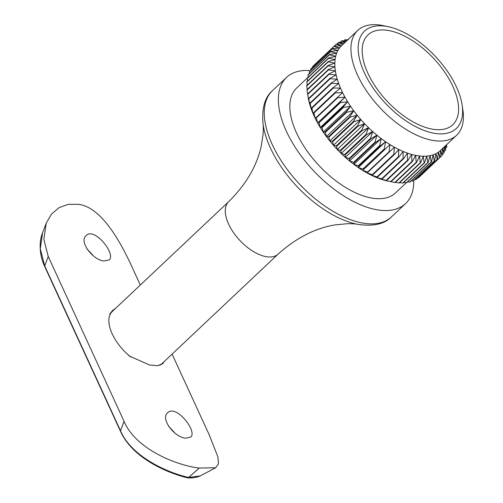<?xml version="1.0" encoding="UTF-8"?>
<svg xmlns="http://www.w3.org/2000/svg" width="503" height="503" viewBox="0 0 503 503"><rect width="100%" height="100%" fill="white"/><g stroke="black" fill="none" stroke-linecap="round" stroke-linejoin="round"><path stroke-width="0.75" d="M367.875 73.224A61.762 31.607 -133.3 0 1 368.007 34.896A61.762 31.607 -133.3 0 1 433.379 58.134A61.762 31.607 -133.3 0 1 452.763 124.75A61.762 31.607 -133.3 0 1 410.241 120.223A61.762 31.607 -133.3 0 1 367.875 73.224M347.604 39.989L345.027 39.762A76.814 39.309 -133.3 0 0 344.706 39.85L346.988 40.573M348.548 39.102L348.434 39.089A76.814 39.309 -133.3 0 0 348.089 39.14L348.403 39.234M345.071 42.378L339.035 42.227A76.814 39.309 -133.3 0 0 338.77 42.384L343.7 43.931L336.482 44.006A76.814 39.309 -133.3 0 0 336.249 44.201L341.468 45.779L334.244 46.138L312.86 66.314A76.814 39.309 -133.3 0 0 312.659 66.541L334.049 46.364A76.814 39.309 -133.3 0 1 334.244 46.138M346.454 41.076L341.889 40.812A76.814 39.309 -133.3 0 0 341.594 40.932L345.341 42.126M334.049 46.364L339.544 47.955A72.055 36.876 -133.3 0 1 341.468 45.779A72.055 36.876 -133.3 0 1 341.644 45.61L357.727 30.444A72.055 36.876 -133.3 0 1 383.437 25.684L388.347 26.734A66.905 34.242 46.7 0 0 364.329 72.671A66.905 34.242 46.7 0 0 426.626 131.327A66.905 34.242 46.7 0 0 462.1 104.92A66.905 34.242 46.7 0 0 388.347 26.734M330.653 51.683L336.652 53.211A72.055 36.876 -133.3 0 1 337.934 50.438L330.785 51.394L309.395 71.571A76.814 39.309 -133.3 0 0 309.263 71.86L330.653 51.683A76.814 39.309 -133.3 0 1 330.785 51.394M332.175 48.866L337.934 50.438A72.055 36.876 -133.3 0 1 339.544 47.955L332.345 48.609L310.955 68.779A76.814 39.309 -133.3 0 0 310.785 69.043L332.175 48.866A76.814 39.309 -133.3 0 1 332.345 48.609M328.673 58.216L335.105 59.574A72.055 36.876 -133.3 0 1 335.708 56.267L328.736 57.87L307.346 78.047A76.814 39.309 -133.3 0 0 307.283 78.393L328.673 58.216A76.814 39.309 -133.3 0 1 328.736 57.87M329.484 54.808L335.708 56.267A72.055 36.876 -133.3 0 1 336.652 53.211L329.584 54.487L308.194 74.664A76.814 39.309 -133.3 0 0 308.094 74.985L329.484 54.808A76.814 39.309 -133.3 0 1 329.584 54.487M328.163 65.792L334.935 66.88A72.055 36.876 -133.3 0 1 334.847 63.12L328.151 65.403L306.761 85.579A76.814 39.309 -133.3 0 0 306.773 85.969L328.163 65.792A76.814 39.309 -133.3 0 1 328.151 65.403M328.233 61.882L334.847 63.12A72.055 36.876 -133.3 0 1 335.105 59.574L328.258 61.517L306.874 81.687A76.814 39.309 -133.3 0 0 306.843 82.058L328.233 61.882A76.814 39.309 -133.3 0 1 328.258 61.517M308.056 96.79A72.055 36.876 -133.3 0 0 308.804 100.745A72.055 36.876 -133.3 0 0 309.923 105.008L308.76 98.89L330.15 78.72L337.262 79.223L331.389 82.876L309.999 103.052L309.923 105.008A72.055 36.876 -133.3 0 0 311.376 109.39A72.055 36.876 -133.3 0 0 313.143 113.854L311.885 108.233L333.275 88.056L340.487 88.069L335.13 92.389L313.74 112.565L313.143 113.854A72.055 36.876 -133.3 0 0 314.149 116.118A72.055 36.876 -133.3 0 0 315.23 118.387A72.055 36.876 -133.3 0 0 317.613 122.952L316.356 117.891L337.746 97.714L344.951 97.161L340.173 102.109L317.613 122.952A72.055 36.876 -133.3 0 0 320.279 127.517A72.055 36.876 -133.3 0 0 323.215 132.063L322.065 127.624L343.455 107.447L350.553 106.278L346.397 111.798L325.007 131.975L323.215 132.063A72.055 36.876 -133.3 0 0 326.397 136.558A72.055 36.876 -133.3 0 0 329.811 140.978L328.874 137.193L350.264 117.017L357.155 115.187L353.653 121.217L332.263 141.393L329.811 140.978A72.055 36.876 -133.3 0 0 333.439 145.285A72.055 36.876 -133.3 0 0 337.249 149.466L336.62 146.367L358.004 126.19L364.587 123.675L361.751 130.132L340.368 150.309L337.249 149.466A72.055 36.876 -133.3 0 0 341.223 153.484A72.055 36.876 -133.3 0 0 345.335 157.32L345.102 154.911L366.492 134.735L372.679 131.535L370.504 138.331L349.113 158.508L345.335 157.32A72.055 36.876 -133.3 0 0 349.566 160.954A72.055 36.876 -133.3 0 0 353.879 164.355L354.118 162.62L375.508 142.45L381.217 138.564L379.69 145.6L358.299 165.776L353.879 164.355A72.055 36.876 -133.3 0 0 358.255 167.505A72.055 36.876 -133.3 0 0 362.663 170.391L390.001 144.6L389.083 151.768L367.693 171.944L362.663 170.391A72.055 36.876 -133.3 0 0 367.077 172.982A72.055 36.876 -133.3 0 0 371.472 175.277L372.849 174.811L394.239 154.635L398.816 149.485L398.445 156.685L377.055 176.861L371.472 175.277A72.055 36.876 -133.3 0 0 375.823 177.251A72.055 36.876 -133.3 0 0 380.092 178.898L382.104 178.98L403.494 158.803L407.436 153.107L407.562 160.224L386.172 180.401L380.092 178.898A72.055 36.876 -133.3 0 0 384.267 180.2A72.055 36.876 -133.3 0 0 387.48 180.986L390.982 181.728L412.372 161.551L415.654 155.37L416.195 162.306L394.805 182.482A76.814 39.309 -133.3 0 0 395.213 182.545L416.603 162.368L419.546 155.974A72.055 36.876 -133.3 0 1 415.654 155.37A72.055 36.876 -133.3 0 1 411.605 154.415L411.951 161.45L390.561 181.627L384.267 180.2L386.606 180.539L407.996 160.363L411.605 154.415A72.055 36.876 -133.3 0 1 407.436 153.107A72.055 36.876 -133.3 0 1 403.161 151.46L403.048 158.634L381.658 178.81L375.823 177.251L377.514 177.069L398.904 156.892L403.161 151.46A72.055 36.876 -133.3 0 1 398.816 149.485A72.055 36.876 -133.3 0 1 394.421 147.197L393.78 154.396L372.39 174.572L367.077 172.982L394.421 147.197A72.055 36.876 -133.3 0 1 390.001 144.6A72.055 36.876 -133.3 0 1 385.594 141.72L384.374 148.831L362.984 169.008L358.255 167.505L358.758 166.103L380.149 145.933L385.594 141.72A72.055 36.876 -133.3 0 1 381.217 138.564A72.055 36.876 -133.3 0 1 376.904 135.162L375.056 142.091L353.666 162.268L349.566 160.954L349.554 158.885L370.944 138.709L376.904 135.162A72.055 36.876 -133.3 0 1 372.679 131.535A72.055 36.876 -133.3 0 1 368.561 127.699L366.065 134.332L344.674 154.509L341.223 153.484L340.776 150.73L362.166 130.554L368.561 127.699A72.055 36.876 -133.3 0 1 364.587 123.675A72.055 36.876 -133.3 0 1 360.777 119.5L357.608 125.75L336.218 145.927L333.439 145.285L332.64 141.84L354.03 121.669L360.777 119.5A72.055 36.876 -133.3 0 1 357.155 115.187A72.055 36.876 -133.3 0 1 353.741 110.773L349.906 116.558L328.516 136.734L326.397 136.558L325.34 132.44L346.73 112.27L353.741 110.773A72.055 36.876 -133.3 0 1 350.553 106.278A72.055 36.876 -133.3 0 1 347.617 101.732L343.147 106.969L321.757 127.146L320.279 127.517L319.059 122.763L340.449 102.587L347.617 101.732A72.055 36.876 -133.3 0 1 344.951 97.161A72.055 36.876 -133.3 0 1 342.568 92.596L315.23 118.387L313.954 113.037L335.344 92.86L342.568 92.596A72.055 36.876 -133.3 0 1 341.487 90.326A72.055 36.876 -133.3 0 1 340.487 88.069A72.055 36.876 -133.3 0 1 338.714 83.599L333.087 87.591L311.697 107.768L311.376 109.39L310.15 103.511L331.54 83.335L338.714 83.599A72.055 36.876 -133.3 0 1 337.262 79.223A72.055 36.876 -133.3 0 1 336.149 74.96L330.037 78.273L308.647 98.45L308.804 100.745L307.735 94.413L329.125 74.237L336.149 74.96A72.055 36.876 -133.3 0 1 335.369 70.835L329.044 73.809L307.654 93.979L308.056 96.79A72.055 36.876 -133.3 0 1 308.031 96.626M329.125 74.237A76.814 39.309 -133.3 0 1 329.044 73.809M328.459 69.917L335.369 70.835A72.055 36.876 -133.3 0 1 334.935 66.88L328.415 69.508L307.025 89.685A76.814 39.309 -133.3 0 0 307.069 90.094L328.459 69.917A76.814 39.309 -133.3 0 1 328.415 69.508M331.54 83.335A76.814 39.309 -133.3 0 1 331.389 82.876M330.15 78.72A76.814 39.309 -133.3 0 1 330.037 78.273M335.344 92.86A76.814 39.309 -133.3 0 1 335.13 92.389M333.275 88.056A76.814 39.309 -133.3 0 1 333.087 87.591M340.449 102.587A76.814 39.309 -133.3 0 1 340.173 102.109M337.746 97.714A76.814 39.309 -133.3 0 1 337.494 97.236M346.73 112.27A76.814 39.309 -133.3 0 1 346.397 111.798M343.455 107.447A76.814 39.309 -133.3 0 1 343.147 106.969M354.03 121.669A76.814 39.309 -133.3 0 1 353.653 121.217M350.264 117.017A76.814 39.309 -133.3 0 1 349.906 116.558M362.166 130.554A76.814 39.309 -133.3 0 1 361.751 130.132M358.004 126.19A76.814 39.309 -133.3 0 1 357.608 125.75M370.944 138.709A76.814 39.309 -133.3 0 1 370.504 138.331M366.492 134.735A76.814 39.309 -133.3 0 1 366.065 134.332M380.149 145.933A76.814 39.309 -133.3 0 1 379.69 145.6M375.508 142.45A76.814 39.309 -133.3 0 1 375.056 142.091M389.542 152.044A76.814 39.309 -133.3 0 1 389.083 151.768M384.833 149.133A76.814 39.309 -133.3 0 1 384.374 148.831M398.904 156.892A76.814 39.309 -133.3 0 1 398.445 156.685M394.239 154.635A76.814 39.309 -133.3 0 1 393.78 154.396M407.996 160.363A76.814 39.309 -133.3 0 1 407.562 160.224M403.494 158.803A76.814 39.309 -133.3 0 1 403.048 158.634M416.603 162.368A76.814 39.309 -133.3 0 1 416.195 162.306M412.372 161.551A76.814 39.309 -133.3 0 1 411.951 161.45M402.746 183.042A76.814 39.309 -133.3 0 0 403.117 183.035L424.507 162.859L426.789 156.112A72.055 36.876 -133.3 0 1 423.268 156.226L424.136 162.871L402.746 183.042L399.678 182.589M424.507 162.859A76.814 39.309 -133.3 0 1 424.136 162.871M398.873 182.954A76.814 39.309 -133.3 0 0 399.263 182.979L420.653 162.802L423.268 156.226A72.055 36.876 -133.3 0 1 419.546 155.974L420.263 162.777L398.873 182.954L395.421 182.344M420.653 162.802A76.814 39.309 -133.3 0 1 420.263 162.777M409.8 182.08A76.814 39.309 -133.3 0 0 410.121 181.998L431.511 161.821L433.146 154.817A72.055 36.876 -133.3 0 1 430.084 155.641L431.19 161.903L409.8 182.08L407.612 181.885M431.511 161.821A76.814 39.309 -133.3 0 1 431.19 161.903M406.399 182.752A76.814 39.309 -133.3 0 0 406.745 182.702L428.135 162.526L430.084 155.641A72.055 36.876 -133.3 0 1 426.789 156.112L427.789 162.576L406.399 182.752L403.746 182.438M428.135 162.526A76.814 39.309 -133.3 0 1 427.789 162.576M415.799 179.615A76.814 39.309 -133.3 0 0 416.063 179.458L437.453 159.281L438.471 152.126A72.055 36.876 -133.3 0 1 435.95 153.641L437.189 159.438L415.799 179.615L414.635 179.59M412.944 181.03A76.814 39.309 -133.3 0 0 413.233 180.91L434.623 160.734L435.95 153.641A72.055 36.876 -133.3 0 1 433.146 154.817L434.334 160.859L412.944 181.03L411.247 180.935M440.703 150.271A72.055 36.876 -133.3 0 1 440.527 150.441A72.055 36.876 -133.3 0 1 438.471 152.126L439.741 157.659L418.351 177.836A76.814 39.309 -133.3 0 0 418.584 177.641L439.974 157.464L440.703 150.271L441.974 155.528L439.98 157.408M444.206 146.97L444.042 152.799A76.814 39.309 -133.3 0 1 443.872 153.063L442.627 148.102L442.175 155.301A76.814 39.309 -133.3 0 1 441.974 155.528M444.514 146.681L445.432 150.271L444.08 151.548M445.545 145.707L445.564 149.982A76.814 39.309 -133.3 0 1 445.432 150.271M446.123 145.16L446.639 147.178L445.557 148.196M446.658 144.657L446.733 146.857A76.814 39.309 -133.3 0 1 446.639 147.178M343.587 40.906L344.706 39.85M347.221 39.957L348.089 39.14M337.06 44L338.77 42.384M340.191 42.252L341.594 40.932M314.853 64.434L336.249 44.201M307.735 94.413A76.814 39.309 -133.3 0 1 307.654 93.979M310.15 103.511A76.814 39.309 -133.3 0 1 309.999 103.052M308.76 98.89A76.814 39.309 -133.3 0 1 308.647 98.45M313.954 113.037A76.814 39.309 -133.3 0 1 313.74 112.565M311.885 108.233A76.814 39.309 -133.3 0 1 311.697 107.768M319.059 122.763A76.814 39.309 -133.3 0 1 318.783 122.286M316.356 117.891A76.814 39.309 -133.3 0 1 316.104 117.413M325.34 132.44A76.814 39.309 -133.3 0 1 325.007 131.975M322.065 127.624A76.814 39.309 -133.3 0 1 321.757 127.146M332.64 141.84A76.814 39.309 -133.3 0 1 332.263 141.393M328.874 137.193A76.814 39.309 -133.3 0 1 328.516 136.734M340.776 150.73A76.814 39.309 -133.3 0 1 340.368 150.309M336.62 146.367A76.814 39.309 -133.3 0 1 336.218 145.927M349.554 158.885A76.814 39.309 -133.3 0 1 349.113 158.508M345.102 154.911A76.814 39.309 -133.3 0 1 344.674 154.509M358.758 166.103A76.814 39.309 -133.3 0 1 358.299 165.776M354.118 162.62A76.814 39.309 -133.3 0 1 353.666 162.268M368.152 172.215A76.814 39.309 -133.3 0 1 367.693 171.944M363.443 169.31A76.814 39.309 -133.3 0 1 362.984 169.008M377.514 177.069A76.814 39.309 -133.3 0 1 377.055 176.861M372.849 174.811A76.814 39.309 -133.3 0 1 372.39 174.572M386.606 180.539A76.814 39.309 -133.3 0 1 386.172 180.401M382.104 178.98A76.814 39.309 -133.3 0 1 381.658 178.81M390.982 181.728A76.814 39.309 -133.3 0 1 390.561 181.627M443.872 153.063L442.219 154.622M312.608 67.22L312.659 66.541M309.27 73.652L309.263 71.86M310.747 70.294L310.785 69.043M307.465 81.128L307.283 78.393M308.176 77.267L308.094 74.985M307.201 89.515L306.773 85.969M307.144 85.221L306.843 82.058M307.911 95.866L307.069 90.094M394.805 182.482L391.001 181.715M418.351 177.836L417.773 177.842M462.1 104.92L462.861 109.887A72.055 36.876 -133.3 0 1 456.611 135.269A72.055 36.876 -133.3 0 1 407.002 129.994A72.055 36.876 -133.3 0 1 357.57 75.154A72.055 36.876 -133.3 0 1 357.727 30.444M406.286 182.74L395.496 192.919A72.055 36.876 -133.3 0 1 345.888 187.638A72.055 36.876 -133.3 0 1 296.456 132.805A72.055 36.876 -133.3 0 1 296.613 88.088L308.176 77.185M413.743 180.432A86.723 44.383 -133.3 0 1 405.563 203.589A86.723 44.383 -133.3 0 1 345.857 197.233A86.723 44.383 -133.3 0 1 286.358 131.233A86.723 44.383 -133.3 0 1 286.547 77.418A86.723 44.383 -133.3 0 1 310.408 70.621M130.874 357.073A36.027 18.435 -133.3 0 1 112.182 333.86A36.027 18.435 -133.3 0 1 112.263 311.502L228.67 201.703C245.98 184.532 256.832 166.047 261.227 146.247L263.113 134.018C263.383 128.994 263.352 125.53 263.012 123.637C261.73 108.145 264.874 97.173 272.437 90.729A86.723 44.383 -133.3 0 0 272.249 144.55A86.723 44.383 -133.3 0 0 331.741 210.543A86.723 44.383 -133.3 0 0 391.447 216.9L405.563 203.589M228.67 201.703A36.027 18.435 -133.3 0 0 228.588 224.061A36.027 18.435 -133.3 0 0 253.305 251.475A36.027 18.435 -133.3 0 0 278.109 254.116L161.702 363.921A36.027 18.435 -133.3 0 1 159.891 365.26M362.663 170.391L390.001 144.6M358.255 167.505L385.594 141.72M353.879 164.355L381.217 138.564M349.566 160.954L376.904 135.162M345.335 157.32L372.679 131.535M341.223 153.484L368.561 127.699M337.249 149.466L364.587 123.675M333.439 145.285L360.777 119.5M329.811 140.978L357.155 115.187M326.397 136.558L353.741 110.773M323.215 132.063L350.553 106.278M320.279 127.517L347.617 101.732M317.613 122.952L344.951 97.161M168.505 426.135L175.013 433.165M87.006 248.941L93.514 255.97M164.053 361.695L162.67 363.713L157.533 365.706L149.542 364.971L129.013 355.898L128.743 355.313M110.038 314.645L109.773 314.067L112.527 310.546L115.615 308.339M140.318 285.038L133.282 269.727C121.179 242.811 101.405 206.368 77.94 204.325L68.125 204.363L58.983 207.689L51.425 214.171L46.213 223.244L43.855 239.378L48.257 256.53L124.071 421.363C135.464 448.946 176.39 465.432 199.238 468.06L215.655 467.765L218.509 463.791L217.868 456.806L209.097 434.561L172.095 354.118M185.5 438.182L190.612 437.151C197.987 431.612 175.761 403.764 167.656 412.818C160.092 418.691 174.547 437.434 185.5 438.182M104.002 260.988L109.107 259.957C116.489 254.417 94.262 226.57 86.158 235.624C78.587 241.497 93.049 260.24 104.002 260.988M46.213 223.244L42.579 232.814L40.278 248.803L44.692 265.898L120.506 430.731C130.962 455.793 165.977 472.399 188.656 477.448L199.238 468.06M188.656 477.448L200.276 475.901C196.604 477.492 192.372 478.146 187.594 477.85L188.656 477.448M114.533 309.358A36.543 18.699 46.7 0 0 112.188 310.873M162.394 363.958A36.543 18.699 46.7 0 0 163.978 361.77M124.071 421.363L120.506 430.731A2.572 1.213 155.3 0 0 120.5 431.316C132.509 458.17 167.285 472.902 187.273 477.8L187.594 477.85M278.109 254.116C296.261 237.837 315.35 228.079 335.369 224.854L347.686 223.678C352.722 223.703 356.174 223.942 358.048 224.388A84.561 43.277 -133.3 0 1 270.388 147.932A84.561 43.277 -133.3 0 1 263.012 123.637M48.257 256.53L44.692 265.898A2.572 1.213 155.3 0 0 44.685 266.489C39.196 254.927 38.964 241.258 42.579 232.82M456.611 135.269L440.527 150.441M286.547 77.418L272.437 90.729M358.048 224.388C373.433 226.57 384.569 224.074 391.447 216.9M215.655 467.765L200.276 475.901M44.685 266.489L120.5 431.316"/></g></svg>
